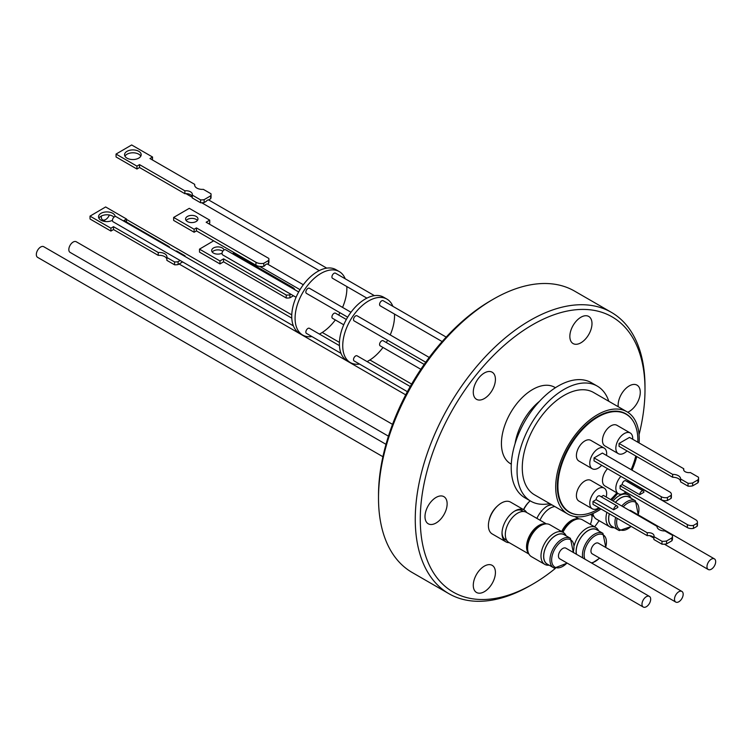 <?xml version="1.0" encoding="UTF-8"?>
<svg xmlns="http://www.w3.org/2000/svg" width="752" height="752" viewBox="0 0 752 752"><rect width="100%" height="100%" fill="white"/><g stroke="black" fill="none" stroke-linecap="round" stroke-linejoin="round"><path stroke-width="1.13" d="M555.418 387.722L554.703 387.308A44.124 25.474 120 0 0 532.642 389.498A44.124 25.474 120 0 0 503.812 428.377A44.124 25.474 120 0 0 510.57 463.74L511.294 464.153M549.731 503.605A66.458 38.371 -60 0 1 530.818 501.208A66.458 38.371 -60 0 1 517.056 470.79A66.458 38.371 -60 0 1 546.065 403.909A66.458 38.371 -60 0 1 597.276 386.105A66.458 38.371 -60 0 1 608.81 401.286M597.276 386.105L591.429 382.73A66.458 38.371 120 0 0 540.218 400.534A66.458 38.371 120 0 0 511.21 467.415A66.458 38.371 120 0 0 524.971 497.833L530.818 501.208M600.989 508.972A59.07 34.103 -60 0 1 597.464 511.181A59.07 34.103 -60 0 1 567.929 514.105L534.512 494.816A59.07 34.103 -60 0 1 525.46 447.478A59.07 34.103 -60 0 1 564.047 395.43A59.07 34.103 -60 0 1 593.582 392.497L626.999 411.795A59.07 34.103 -60 0 1 639.087 442.947M567.929 514.105A59.07 34.103 -60 0 1 558.877 466.776A59.07 34.103 -60 0 1 597.464 414.719A59.07 34.103 -60 0 1 626.999 411.795M578.514 514.753A56.767 32.778 -60 0 1 569.076 512.112A56.767 32.778 -60 0 1 560.381 466.625A56.767 32.778 -60 0 1 597.464 416.599A56.767 32.778 -60 0 1 625.852 413.788A56.767 32.778 -60 0 1 632.855 420.641M624.555 413.318A56.767 32.778 120 0 0 623.906 412.81M599.72 508.239A56.532 32.637 -60 0 1 569.612 512.15A56.532 32.637 -60 0 1 557.909 486.271A56.532 32.637 -60 0 1 582.584 429.383A56.532 32.637 -60 0 1 626.143 414.23A56.532 32.637 -60 0 1 637.856 440.117A56.532 32.637 -60 0 1 637.818 442.214M625.814 492.052A11.929 6.89 -60 0 1 618.313 493.688A11.929 6.89 -60 0 1 615.841 488.227A11.929 6.89 -60 0 1 620.898 476.383M618.313 493.688L604.946 485.971A11.929 6.89 -60 0 1 602.474 480.509A11.929 6.89 -60 0 1 607.531 468.665M601.685 465.291A11.929 6.89 -60 0 1 592.247 468.75A11.929 6.89 -60 0 1 589.775 463.288A11.929 6.89 -60 0 1 594.982 451.275A11.929 6.89 -60 0 1 604.185 448.079A11.929 6.89 -60 0 1 606.657 453.55A11.929 6.89 -60 0 1 606.507 455.439M592.247 468.75L578.88 461.032A11.929 6.89 -60 0 1 576.408 455.571A11.929 6.89 -60 0 1 581.616 443.567A11.929 6.89 -60 0 1 590.818 440.362L604.185 448.079M598.902 507.769A11.929 6.89 -60 0 1 592.247 508.784A11.929 6.89 -60 0 1 589.775 503.323A11.929 6.89 -60 0 1 594.982 491.31A11.929 6.89 -60 0 1 604.185 488.114A11.929 6.89 -60 0 1 606.657 493.575A11.929 6.89 -60 0 1 606.187 497.025M592.247 508.784L578.88 501.067A11.929 6.89 -60 0 1 576.408 495.606A11.929 6.89 -60 0 1 581.616 483.592A11.929 6.89 -60 0 1 590.818 480.396L604.185 488.114M627.036 450.937A11.929 6.89 -60 0 1 618.313 453.653A11.929 6.89 -60 0 1 615.841 448.192A11.929 6.89 -60 0 1 621.049 436.179A11.929 6.89 -60 0 1 630.242 432.983A11.929 6.89 -60 0 1 632.714 438.454A11.929 6.89 -60 0 1 632.686 439.253M618.313 453.653L604.946 445.936A11.929 6.89 -60 0 1 602.474 440.475A11.929 6.89 -60 0 1 607.682 428.471A11.929 6.89 -60 0 1 616.884 425.265L630.242 432.983M661.986 544.185L653.864 539.504L653.864 536.608L661.986 541.29L661.986 544.185A9.315 5.377 0 0 0 666.592 543.865L666.592 540.97L671.865 537.924L671.865 540.82A9.315 5.377 0 0 0 672.504 538.855L672.504 535.96A9.315 5.377 0 0 0 672.42 535.264L664.956 530.95A7.689 4.437 180 0 1 657.032 526.513A7.689 4.437 180 0 1 657.032 526.381L603.433 495.436L601.168 496.743M613.67 509.781A2.952 1.701 -60 0 1 614.957 506.81A2.952 1.701 -60 0 1 617.232 506.021A2.952 1.701 -60 0 1 617.843 507.374L613.67 509.781L596.129 499.657L592.999 501.462L592.999 504.357L647.246 535.678A5.471 3.158 180 0 1 652.426 536.514A5.471 3.158 180 0 1 653.864 537.99M592.999 501.462L647.246 532.783A5.471 3.158 180 0 1 652.426 533.619A5.471 3.158 180 0 1 654.024 535.847A5.471 3.158 180 0 1 653.864 536.608M697.922 479.898L692.648 482.944A9.315 5.377 180 0 1 688.042 483.273L680.579 478.958A7.689 4.437 0 0 0 680.579 478.827A7.689 4.437 0 0 0 672.655 474.39L619.056 443.445L629.499 437.41L683.747 468.731A5.471 3.158 0 0 0 683.587 469.492A5.471 3.158 0 0 0 685.194 471.72A5.471 3.158 0 0 0 690.374 472.557L698.486 477.238A9.315 5.377 180 0 1 698.57 477.943A9.315 5.377 180 0 1 697.922 479.898L697.922 482.793A9.315 5.377 0 0 0 698.57 480.838L698.57 477.943M175.63 251.065A6.392 3.722 -0.4 0 0 176.692 250.999L184.983 255.783A9.597 5.593 179.6 0 1 185.02 256.272A9.597 5.593 179.6 0 1 185.02 256.479L185.02 256.272M115.15 216.529A8.31 4.841 -0.4 0 0 112.725 213.305A8.31 4.841 -0.4 0 0 103.644 212.299A8.31 4.841 -0.4 0 0 98.531 216.811A8.31 4.841 -0.4 0 0 100.965 220.204A8.31 4.841 -0.4 0 0 112.433 220.308M114.022 217.14A8.31 4.841 -0.4 0 0 112.744 216.181A8.31 4.841 -0.4 0 0 98.916 218.249M200.577 202.758L192.286 197.973L192.277 195.088L200.568 199.872L200.577 202.758A9.597 5.574 -0.3 0 0 204.13 202.551L204.121 199.665A9.597 5.574 179.7 0 1 200.568 199.872M152.459 159.979L152.553 157.027L131.666 144.967L116.043 154.075L116.062 156.971L136.939 169.021L139.534 167.517L184.879 193.696A6.392 3.713 179.7 0 1 190.519 194.712A6.392 3.713 179.7 0 1 192.286 196.657M184.879 193.696L184.87 190.811A6.392 3.713 179.7 0 1 190.5 191.816A6.392 3.713 179.7 0 1 192.371 194.43A6.392 3.713 179.7 0 1 192.277 195.088M124.945 156.209A8.31 4.822 179.7 0 1 138.763 154.188A8.31 4.822 179.7 0 1 140.812 156.134M126.994 158.155A8.31 4.822 179.7 0 1 124.559 154.771A8.31 4.822 179.7 0 1 129.682 150.287A8.31 4.822 179.7 0 1 138.753 151.302A8.31 4.822 179.7 0 1 141.188 154.696A8.31 4.822 179.7 0 1 136.065 159.17A8.31 4.822 179.7 0 1 126.994 158.155M186.139 220.505A6.204 3.6 179.7 0 1 196.169 219.415A6.204 3.6 179.7 0 1 197.428 220.458M187.389 221.549A6.204 3.6 179.7 0 1 185.575 219.02A6.204 3.6 179.7 0 1 189.391 215.674A6.204 3.6 179.7 0 1 196.159 216.426A6.204 3.6 179.7 0 1 197.973 218.964A6.204 3.6 179.7 0 1 194.157 222.301A6.204 3.6 179.7 0 1 187.389 221.549M224.011 249.984A6.204 3.61 -0.4 0 0 222.254 247.934A6.204 3.61 -0.4 0 0 215.486 247.182A6.204 3.61 -0.4 0 0 211.669 250.548A6.204 3.61 -0.4 0 0 213.483 253.086A6.204 3.61 -0.4 0 0 222.056 253.151M222.789 251.243A6.204 3.61 -0.4 0 0 222.282 250.914A6.204 3.61 -0.4 0 0 212.233 252.033M291.785 318.124L115.996 216.632A2.952 1.701 120 0 0 113.721 217.422A2.952 1.701 120 0 0 112.433 220.392A2.952 1.701 120 0 0 113.044 221.746L293.374 325.86M194.702 185.575L194.702 184.362A7.67 4.456 179.7 0 0 194.636 184.973A7.67 4.456 179.7 0 0 203.322 189.344L211.011 193.781A9.597 5.574 179.7 0 1 211.049 194.279A9.597 5.574 179.7 0 1 210.673 195.84L210.682 198.725L208.558 199.966A2.952 1.701 120 0 0 206.255 201.31L204.13 202.551M268.483 263.538L267.533 264.093A2.952 1.701 120 0 0 264.76 265.71L263.811 266.264L263.802 263.285L268.473 260.559L268.483 263.538A7.586 4.399 -0.3 0 0 268.906 262.081L268.896 259.102A7.586 4.399 179.7 0 1 268.473 260.559M298.685 291.964L225.6 249.767A2.952 1.701 120 0 0 223.325 250.557A2.952 1.701 120 0 0 222.037 253.527A2.952 1.701 120 0 0 222.648 254.881A2.952 1.701 120 0 0 222.752 254.937L290.855 294.248L289.896 294.812A7.586 4.418 179.6 0 1 286.211 295.019L223.551 258.848L219.96 260.953L199.496 249.138L213.662 240.819M345.215 278.795A36.622 21.141 120 0 0 339.293 271.604A36.622 21.141 120 0 0 320.982 273.418A36.622 21.141 120 0 0 297.049 305.697A36.622 21.141 120 0 0 302.671 335.044A36.622 21.141 120 0 0 311.92 336.567M319.412 334.076A36.622 21.141 120 0 0 320.982 333.23A36.622 21.141 120 0 0 335.326 319.938M339.293 271.604L335.947 269.677A36.622 21.141 120 0 0 317.635 271.491A36.622 21.141 120 0 0 293.712 303.761A36.622 21.141 120 0 0 299.324 333.108L302.671 335.044M339.443 345.638L309.42 328.304A2.952 1.701 120 0 0 307.145 329.094A2.952 1.701 120 0 0 305.857 332.074A2.952 1.701 120 0 0 306.468 333.418L341.032 353.374M374.421 295.658L335.486 273.173A2.952 1.701 120 0 0 333.211 273.972A2.952 1.701 120 0 0 331.923 276.943A2.952 1.701 120 0 0 332.534 278.296L366.901 298.14M350.977 312.259L309.42 288.27A2.952 1.701 120 0 0 307.145 289.069A2.952 1.701 120 0 0 305.857 292.039A2.952 1.701 120 0 0 306.468 293.393L347.668 317.175M346.343 319.478L335.486 313.208A2.952 1.701 120 0 0 333.211 313.998A2.952 1.701 120 0 0 331.923 316.977A2.952 1.701 120 0 0 332.534 318.322L343.739 324.789M392.873 306.308A36.622 21.141 120 0 0 386.951 299.117A36.622 21.141 120 0 0 368.64 300.932A36.622 21.141 120 0 0 344.707 333.211A36.622 21.141 120 0 0 350.329 362.558A36.622 21.141 120 0 0 359.578 364.081M367.07 361.59A36.622 21.141 120 0 0 368.64 360.744A36.622 21.141 120 0 0 382.984 347.452M386.951 299.117L383.605 297.19A36.622 21.141 120 0 0 365.293 299.005A36.622 21.141 120 0 0 341.37 331.284A36.622 21.141 120 0 0 346.982 360.631L350.329 362.558M446.19 337.093L383.144 300.697A2.952 1.701 120 0 0 380.869 301.486A2.952 1.701 120 0 0 379.581 304.457A2.952 1.701 120 0 0 380.192 305.81L442.138 341.568M410.244 386.519L357.078 355.818A2.952 1.701 120 0 0 354.803 356.617A2.952 1.701 120 0 0 353.515 359.588A2.952 1.701 120 0 0 354.126 360.941L407.396 391.689M429.232 357.444L357.078 315.793A2.952 1.701 120 0 0 354.803 316.583A2.952 1.701 120 0 0 353.515 319.553A2.952 1.701 120 0 0 354.126 320.907L425.726 362.238M424.184 364.419L383.144 340.722A2.952 1.701 120 0 0 380.869 341.521A2.952 1.701 120 0 0 379.581 344.491A2.952 1.701 120 0 0 380.192 345.845L420.838 369.307M382.909 456.718L37.6 257.353A6.148 3.544 -60 0 1 37.6 250.266A6.148 3.544 -60 0 1 43.748 246.712L385.992 444.319M388.427 436.179L70.096 252.39A6.148 3.544 -60 0 1 68.827 249.579A6.148 3.544 -60 0 1 71.506 243.394A6.148 3.544 -60 0 1 76.243 241.749L392.525 424.354M109.369 215.006A6.148 3.544 -60 0 1 102.592 219.838L105.553 221.539L102.592 219.838A6.148 3.544 -60 0 1 101.398 216.012M126.524 219.462L291.767 314.862L126.524 219.462M322.241 332.459L339.425 342.386L322.241 332.459M369.899 359.973L411.645 384.075L369.899 359.973M179.098 263.999L405.723 394.847L179.098 263.999M630.862 510.636L714.4 558.868A6.148 3.544 -60 0 1 714.4 565.965A6.148 3.544 -60 0 1 708.252 569.508A6.148 3.544 -60 0 1 708.252 562.411A6.148 3.544 -60 0 1 714.4 558.868L630.862 510.636A6.148 3.544 -60 0 0 629.321 510.382M649.596 535.64L653.864 538.103M664.392 544.185L708.252 569.508M609.308 513.776A17.07 9.851 120 0 0 612.927 527.011A17.07 9.851 120 0 0 613.19 527.105M630.138 497.739A17.07 9.851 120 0 0 628.446 496.705A17.07 9.851 120 0 0 615.427 502.355M613.03 500.973A18.433 10.641 -60 0 1 627.394 494.525A18.433 10.641 -60 0 1 628.23 494.929A18.433 10.641 -60 0 1 631.107 498.294M614.149 527.66A18.433 10.641 -60 0 1 610.633 527.255A18.433 10.641 -60 0 1 609.797 526.851A18.433 10.641 -60 0 1 606.892 512.375M621.744 506.011A16.958 9.785 -60 0 1 634.66 500.418A16.958 9.785 -60 0 1 635.431 500.794L629.161 497.175A16.958 9.785 120 0 0 628.39 496.809A16.958 9.785 120 0 0 615.484 502.392M618.238 406.738A15.651 9.033 -60 0 1 629.208 385.926A15.651 9.033 -60 0 1 637.038 385.146A15.651 9.033 -60 0 1 639.435 397.695A15.651 9.033 -60 0 1 629.208 411.485A15.651 9.033 -60 0 1 627.723 412.228M580.92 342.79A15.651 9.033 -60 0 1 573.099 343.57A15.651 9.033 -60 0 1 570.693 331.021A15.651 9.033 -60 0 1 580.92 317.231A15.651 9.033 -60 0 1 588.75 316.46A15.651 9.033 -60 0 1 591.147 329A15.651 9.033 -60 0 1 580.92 342.79M484.354 398.551A15.651 9.033 -60 0 1 476.524 399.321A15.651 9.033 -60 0 1 474.127 386.782A15.651 9.033 -60 0 1 484.354 372.983A15.651 9.033 -60 0 1 492.175 372.212A15.651 9.033 -60 0 1 494.581 384.751A15.651 9.033 -60 0 1 484.354 398.551M436.066 522.997A15.651 9.033 -60 0 1 428.236 523.777A15.651 9.033 -60 0 1 425.839 511.228A15.651 9.033 -60 0 1 436.066 497.439A15.651 9.033 -60 0 1 443.896 496.658A15.651 9.033 -60 0 1 446.293 509.207A15.651 9.033 -60 0 1 436.066 522.997M484.354 591.692A15.651 9.033 -60 0 1 476.524 592.473A15.651 9.033 -60 0 1 474.127 579.924A15.651 9.033 -60 0 1 484.354 566.134A15.651 9.033 -60 0 1 492.175 565.354A15.651 9.033 -60 0 1 494.581 577.903A15.651 9.033 -60 0 1 484.354 591.692M555.361 568.409A158.898 91.744 -60 0 1 532.642 584.21L530.132 585.658A162.451 93.793 -60 0 1 530.132 585.658L530.132 585.648A162.451 93.793 -60 0 1 448.906 593.695L412.152 572.479A162.451 93.793 -60 0 1 378.51 498.115L378.51 495.22A158.898 91.744 -60 0 1 490.868 300.603L493.368 299.155A162.451 93.793 -60 0 1 574.594 291.109L611.357 312.334A162.451 93.793 -60 0 1 645 386.697A162.451 93.793 -60 0 1 644.99 388.154M448.906 593.695A162.451 93.793 -60 0 1 424.006 463.523A162.451 93.793 -60 0 1 530.132 320.38A162.451 93.793 -60 0 1 611.357 312.334M530.132 585.648L532.642 584.21A158.898 91.744 -60 0 1 420.274 519.331A158.898 91.744 -60 0 1 532.642 324.723A158.898 91.744 -60 0 1 645 389.592A158.898 91.744 -60 0 1 639.068 434.618M599.109 520.685A158.898 91.744 -60 0 1 594.644 526.861M561.923 531.692A17.127 9.889 -60 0 1 571.482 520.779A17.127 9.889 -60 0 1 577.01 519.134M561.65 531.542A17.428 10.058 -60 0 1 571.36 520.469A17.428 10.058 -60 0 1 578.307 518.936M539.992 520.196A17.428 10.058 -60 0 1 550.126 508.211A17.428 10.058 -60 0 1 554.863 506.566M675.757 602.07L592.219 553.829A6.148 3.544 -60 0 1 590.95 551.019A6.148 3.544 -60 0 1 593.629 544.843A6.148 3.544 -60 0 1 598.357 543.188L681.904 591.429A6.148 3.544 -60 0 1 683.173 594.24A6.148 3.544 -60 0 1 680.494 600.416A6.148 3.544 -60 0 1 675.757 602.07A6.148 3.544 -60 0 1 674.488 599.25A6.148 3.544 -60 0 1 677.167 593.074A6.148 3.544 -60 0 1 681.904 591.429M597.643 530.292A17.07 9.851 120 0 0 595.951 529.258A17.07 9.851 120 0 0 581.926 536.129A17.07 9.851 120 0 0 576.408 554.252M574.255 545.454A18.433 10.641 -60 0 1 594.898 527.086A18.433 10.641 -60 0 1 595.734 527.49A18.433 10.641 -60 0 1 598.611 530.856M582.781 557.928A16.958 9.785 -60 0 1 588.177 539.87A16.958 9.785 -60 0 1 602.164 532.98A16.958 9.785 -60 0 1 602.935 533.347L596.665 529.728A16.958 9.785 120 0 0 595.894 529.361A16.958 9.785 120 0 0 581.907 536.251A16.958 9.785 120 0 0 576.521 554.309M595.734 527.49L582.368 519.773A18.433 10.641 120 0 0 581.531 519.369A18.433 10.641 120 0 0 562.938 532.284M530.169 500.832A18.368 10.603 120 0 0 523.674 509.687M551.15 504.423A18.368 10.603 120 0 0 547.503 505.927A18.368 10.603 120 0 0 536.89 518.401M529.916 501.076A16.187 9.344 120 0 0 523.524 509.602M528.205 552.344A17.127 9.889 -60 0 1 538.987 525.751A17.127 9.889 -60 0 1 544.514 524.097M528.684 553.557A17.428 10.058 -60 0 1 527.97 539.306A17.428 10.058 -60 0 1 538.864 525.441A17.428 10.058 -60 0 1 545.811 523.9M528.938 554.055L508.916 542.493A17.428 10.058 -60 0 1 506.246 528.534A17.428 10.058 -60 0 1 517.63 513.174A17.428 10.058 -60 0 1 526.344 512.309L546.366 523.871M643.261 607.033L559.723 558.802A6.148 3.544 -60 0 1 559.723 551.705A6.148 3.544 -60 0 1 565.861 548.161L649.408 596.392A6.148 3.544 -60 0 1 649.408 603.489A6.148 3.544 -60 0 1 643.261 607.033A6.148 3.544 -60 0 1 643.261 599.936A6.148 3.544 -60 0 1 649.408 596.392M565.147 535.264A17.07 9.851 120 0 0 563.445 534.23A17.07 9.851 120 0 0 546.45 545.764A17.07 9.851 120 0 0 547.935 564.536A17.07 9.851 120 0 0 548.189 564.63M549.157 565.184A18.433 10.641 -60 0 1 545.642 564.78A18.433 10.641 -60 0 1 544.805 564.376A18.433 10.641 -60 0 1 544.41 543.799A18.433 10.641 -60 0 1 562.402 532.049A18.433 10.641 -60 0 1 563.239 532.454A18.433 10.641 -60 0 1 566.115 535.819M570.43 538.319L564.169 534.7A16.958 9.785 120 0 0 563.398 534.324A16.958 9.785 120 0 0 546.854 545.134A16.958 9.785 120 0 0 547.212 564.066L553.481 567.685A16.958 9.785 -60 0 1 553.115 548.753A16.958 9.785 -60 0 1 569.668 537.943A16.958 9.785 -60 0 1 570.43 538.319L573.344 552.476M563.239 532.454L549.872 524.736A18.433 10.641 120 0 0 549.035 524.332A18.433 10.641 120 0 0 531.044 536.082A18.433 10.641 120 0 0 531.438 556.659L544.805 564.376M502.035 532.717A16.779 9.682 120 0 0 505.494 539.767A16.779 9.682 120 0 0 506.698 540.293M526.626 512.479A18.368 10.603 120 0 0 524.191 509.978A18.368 10.603 120 0 0 515.007 510.89A18.368 10.603 120 0 0 502.919 527.368A18.368 10.603 120 0 0 502.016 533.394A18.368 10.603 120 0 0 505.823 541.807A18.368 10.603 120 0 0 509.207 542.662M524.191 509.978L510.58 502.12A18.368 10.603 120 0 0 489.308 519.51A18.368 10.603 120 0 0 492.203 533.939L505.823 541.807M497.42 506.049A16.187 9.344 120 0 0 489.496 518.607A16.187 9.344 120 0 0 489.026 520.581M523.326 511.501A16.779 9.682 120 0 0 522.264 510.711A16.779 9.682 120 0 0 514.434 511.238M591.918 515.374A15.651 9.033 -60 0 1 590.358 524.388M552.1 504.968A16.779 9.682 120 0 0 546.93 506.275M573.569 552.607A18.433 10.641 -60 0 1 573.513 551.902M378.51 498.115A162.451 93.793 -60 0 1 493.368 299.155A162.451 93.793 -60 0 1 493.378 299.155L490.868 300.603M592.877 513.541A18.433 10.641 120 0 0 596.43 519.134L609.797 526.851M609.374 513.813A16.958 9.785 120 0 0 612.213 526.541L618.473 530.16A16.958 9.785 -60 0 1 615.634 517.432M593.676 516.041A17.428 10.058 -60 0 1 592.313 513.785M593.206 514.819A17.127 9.889 -60 0 1 592.632 513.654M386.284 342.536A36.622 21.141 120 0 0 387.609 340.233M390.213 334.922A36.622 21.141 120 0 0 394.48 314.063M338.626 315.022A36.622 21.141 120 0 0 339.951 312.719M342.555 307.399A36.622 21.141 120 0 0 346.822 286.54M234.126 252.634L233.261 253.151L292.772 287.508A7.586 4.418 179.6 0 1 294.84 289.746M293.412 295.743L289.915 297.792L289.896 294.812M208.718 223.729L209.752 223.128L209.733 220.148L189.269 208.332L173.646 217.441L173.656 220.421L194.129 232.246L196.451 230.883L255.962 265.249A7.586 4.399 -0.3 0 0 263.811 266.264M210.682 198.725A9.597 5.574 -0.3 0 0 211.058 197.165L211.049 194.279M174.539 261.912L174.558 264.798A9.597 5.593 -0.4 0 0 178.111 264.582L178.092 261.705A9.597 5.593 179.6 0 1 174.539 261.912L166.859 257.485A7.67 4.465 -0.4 0 0 166.925 256.864A7.67 4.465 -0.4 0 0 158.23 252.503L113.496 226.672L110.901 228.194L90.014 216.134L105.637 206.96L126.524 219.02L123.93 220.543L169.285 246.722A6.392 3.722 -0.4 0 0 169.181 247.342M178.092 261.705L180.151 260.493M235.592 253.49L235.602 254.496M199.496 249.138L199.515 252.117L219.979 263.933L219.96 260.953M223.551 258.848L223.579 261.818L219.979 263.933M286.211 295.019L286.23 297.999L223.579 261.818M286.23 297.999A7.586 4.418 -0.4 0 0 289.915 297.792M263.802 263.285A7.586 4.399 179.7 0 1 255.943 262.26L255.962 265.249M196.451 230.883L196.432 227.903L255.943 262.26M194.129 232.246L194.11 229.257L196.432 227.903M173.646 217.441L194.11 229.257M268.896 259.102A7.586 4.399 179.7 0 0 268.793 258.415L206.142 222.244L209.733 220.148M139.534 167.517L139.515 164.622L184.87 190.811M136.939 169.021L136.93 166.136L139.515 164.622M116.043 154.075L136.93 166.136M194.702 184.362L149.958 158.531L152.553 157.027M169.285 246.722L169.285 247.399M126.524 219.02L126.421 221.972M90.014 216.134L90.043 219.011L110.92 231.071L110.901 228.194M113.496 226.672L113.514 229.548L110.92 231.071M158.23 252.503L158.249 255.379L113.514 229.548M166.859 257.485L166.878 260.361L174.558 264.798M166.869 259.139A7.67 4.465 -0.4 0 0 158.249 255.379M204.121 199.665L210.673 195.84M182.633 261.931L178.111 264.582M680.579 481.581A7.689 4.437 0 0 0 672.655 477.276L619.056 446.331L619.056 443.445M697.922 482.793L692.648 485.839L692.648 482.944M688.042 483.273L688.042 486.168A9.315 5.377 0 0 0 692.648 485.839M688.042 486.168L680.579 481.853L680.579 478.958M683.747 468.731L683.747 470.244M672.655 474.39L672.655 477.276M647.246 535.678L647.246 532.783M661.986 541.29A9.315 5.377 0 0 0 666.592 540.97M666.592 543.865L671.865 540.82M671.865 537.924A9.315 5.377 0 0 0 672.504 535.96M671.047 495.418L667.4 497.523A5.903 3.412 180 0 1 661.29 496.715L661.29 499.704L594.042 460.873L594.042 457.883L602.39 453.061L669.647 491.893A5.903 3.412 180 0 1 671.376 494.299A5.903 3.412 180 0 1 671.047 495.418L671.047 498.407A5.903 3.412 0 0 0 671.376 497.288L671.376 494.299M671.047 498.407L667.4 500.512L667.4 497.523M661.29 499.704A5.903 3.412 0 0 0 667.4 500.512M661.29 496.715L594.042 457.883M687.356 524.595L687.356 527.584L620.099 488.753L620.099 485.764L687.356 524.595A5.903 3.412 0 0 0 693.466 525.404L697.113 523.298L697.113 526.287A5.903 3.412 0 0 0 697.433 525.169L697.433 522.179A5.903 3.412 0 0 0 695.703 519.764L628.456 480.942L627.234 481.647M687.356 527.584A5.903 3.412 0 0 0 693.466 528.393L693.466 525.404M693.466 528.393L697.113 526.287M697.113 523.298A5.903 3.412 0 0 0 697.433 522.179M643.909 492.278L639.736 494.684A2.952 1.701 -60 0 1 641.024 491.714A2.952 1.701 -60 0 1 643.298 490.924A2.952 1.701 -60 0 1 643.909 492.278M620.099 485.764L622.195 484.561L639.736 494.684M596.129 499.657A2.952 1.701 -60 0 1 597.417 496.687A2.952 1.701 -60 0 1 599.692 495.888L617.232 506.021M622.195 484.561A2.952 1.701 -60 0 1 623.483 481.59A2.952 1.701 -60 0 1 625.758 480.791L643.298 490.924M635.778 455.985A56.532 32.637 -60 0 1 631.116 469.652M616.866 492.851A56.532 32.637 -60 0 1 610.624 499.582M567.262 510.918A56.767 32.778 120 0 0 568.023 511.228M636.775 456.558A59.07 34.103 -60 0 1 631.99 470.15M617.768 493.378A59.07 34.103 -60 0 1 611.62 500.155M515.073 443.624A44.124 25.474 -60 0 1 539.532 401.267M617.138 518.297A15.773 9.109 120 0 0 620.616 529.963A15.773 9.109 120 0 0 631.088 526.353M637.959 515.364A15.773 9.109 120 0 0 634.961 501.951A15.773 9.109 120 0 0 623.211 506.848M591.298 562.844A15.773 9.109 120 0 0 599.485 558.031M605.623 547.39A15.773 9.109 120 0 0 602.455 534.512A15.773 9.109 120 0 0 588.816 541.769A15.773 9.109 120 0 0 584.877 559.14M573.127 552.353A15.773 9.109 120 0 0 569.96 539.475A15.773 9.109 120 0 0 554.252 550.135A15.773 9.109 120 0 0 555.625 567.487A15.773 9.109 120 0 0 566.98 562.994M554.252 568.051A16.958 9.785 -60 0 1 553.481 567.685L554.356 568.098L567.205 563.116M619.244 530.527A16.958 9.785 -60 0 1 618.473 530.16L619.347 530.574L631.323 526.485M626.143 414.23L623.145 412.5M208.624 199.929L326.763 268.144M267.543 264.093L303.319 284.745M635.431 500.794L638.335 514.951M628.23 494.929L624.658 492.87M645 389.592L645 386.697M578.861 518.908L574.772 516.549M602.935 533.347L605.839 547.512M599.701 558.153L591.993 563.248M523.157 511.501L520.751 510.11M506.613 540.143L504.207 538.752M593.939 516.539L590.48 514.537M222.648 254.881L296.081 297.275M259.769 266.434L300.01 289.661M185.904 193.631L192.286 197.325M201.733 202.777L319.243 270.617M569.612 512.15L566.613 510.411"/></g></svg>
